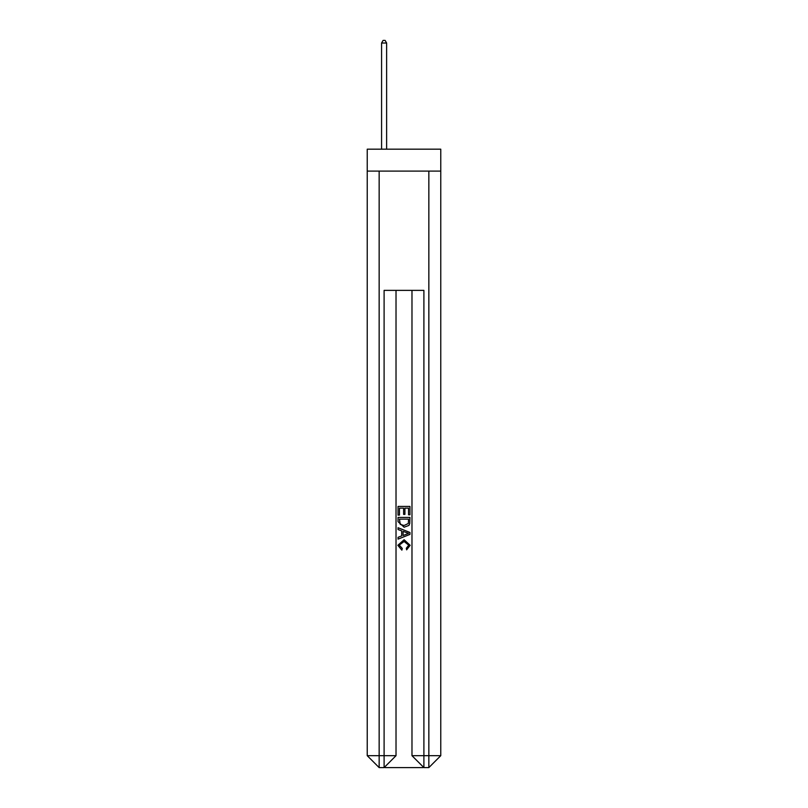 <?xml version="1.0" encoding="UTF-8"?>
<svg xmlns="http://www.w3.org/2000/svg" width="808" height="808" viewBox="0 0 808 808"><rect width="100%" height="100%" fill="white"/><g stroke="black" fill="none" stroke-linecap="round" stroke-linejoin="round"><path stroke-width="1.21" d="M440.784 171.043L440.784 149.167L367.216 149.167L367.216 171.043L440.784 171.043L440.784 755.672L428.856 755.672L428.856 171.043M385.012 767.6L422.988 767.6M423.887 767.6L423.887 755.672L411.959 755.672L423.887 767.6L428.856 767.6L428.856 755.672L423.887 755.672L423.887 290.355L384.113 290.355L384.113 755.672L367.216 755.672L367.216 171.043M396.041 290.355L396.041 755.672L384.113 767.6L379.144 767.6L367.216 755.672M411.959 755.672L411.959 290.355M428.856 767.6L440.784 755.672M398.031 515.13L398.031 506.414L409.969 506.414L409.969 514.827L408.585 514.827L408.585 508.101L404.919 508.101L404.919 514.373L403.546 514.373L403.546 508.101L399.415 508.101L399.415 515.13L398.031 515.13M398.031 521.705L398.031 517.433L409.969 517.433L409.797 523.614L408.939 525.351L404.061 527.22L398.031 521.705M399.415 519.11L400.253 524.392L404.091 525.533L408.343 523.503L408.585 519.11L399.415 519.11M398.031 529.513L398.031 527.725L409.969 532.462L409.969 534.361L398.031 539.098L398.031 537.31L401.707 535.957L401.707 530.866L398.031 529.513M406.384 532.603L403.081 531.381L403.081 535.452L408.585 533.411L406.384 532.603M399.263 545.137L402.243 548.481L401.849 550.167L397.879 545.289L404.091 539.764L410.121 545.259L406.646 549.854L406.293 548.178L408.737 545.178L404.091 541.441L399.263 545.137M386.598 149.167L386.598 42.986L381.629 42.986L381.629 149.167M381.629 42.986L383.123 40.4L385.113 40.4L386.598 42.986M379.144 171.043L379.144 767.6M396.041 755.672L384.113 755.672L384.113 767.6"/></g></svg>
